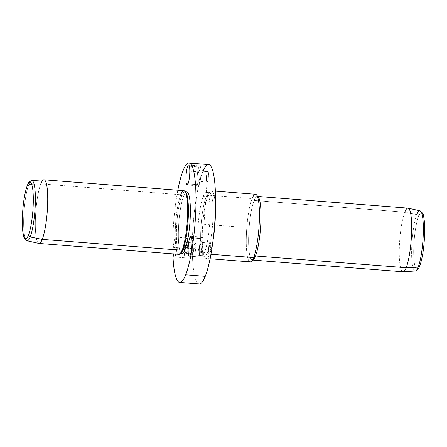 <?xml version="1.0" encoding="UTF-8"?>
<svg xmlns="http://www.w3.org/2000/svg" width="447" height="447" viewBox="0 0 447 447"><rect width="100%" height="100%" fill="white"/><g stroke="black" fill="none" stroke-linecap="round" stroke-linejoin="round"><path stroke-width="0.34" stroke-dasharray="2.23 1.68" d="M197.524 184.65A9.974 1.782 94.5 0 1 197.797 171.195A9.974 1.782 94.5 0 1 200.524 167.094A9.974 1.782 94.5 0 1 200.25 180.549A9.974 1.782 94.5 0 1 197.524 184.65A9.974 1.782 -85.5 0 0 198.25 185.818A9.974 1.782 -85.5 0 0 200.569 178.353A9.974 1.782 -85.5 0 0 200.524 167.094L189.372 166.228L200.524 167.094A9.974 1.782 -85.5 0 0 199.798 165.932A9.974 1.782 -85.5 0 0 197.479 173.397A9.974 1.782 -85.5 0 0 197.524 184.65L187.997 183.907L197.524 184.65M198.2 180.7A5.487 0.983 -85.5 0 0 199.697 178.448A5.487 0.983 -85.5 0 0 199.848 171.045A5.487 0.983 -85.5 0 0 198.351 173.302A5.487 0.983 -85.5 0 0 198.2 180.7L206.609 181.353A5.487 0.983 -85.5 0 0 207.011 181.996A5.487 0.983 -85.5 0 0 208.285 177.889A5.487 0.983 -85.5 0 0 208.263 171.704L199.848 171.045A5.487 0.983 94.5 0 1 199.876 177.235A5.487 0.983 94.5 0 1 198.597 181.342A5.487 0.983 94.5 0 1 198.2 180.7A5.487 0.983 94.5 0 1 198.172 174.509A5.487 0.983 94.5 0 1 199.451 170.402A5.487 0.983 94.5 0 1 199.848 171.045L208.263 171.704A5.487 0.983 -85.5 0 0 207.866 171.061A5.487 0.983 -85.5 0 0 206.587 175.168A5.487 0.983 -85.5 0 0 206.609 181.353L198.2 180.7M199.289 283.923A59.842 10.7 94.5 0 1 192.428 238.927A59.842 10.7 94.5 0 1 202.608 172.201L183.041 170.676L202.608 172.201A59.842 10.7 94.5 0 1 208.576 164.597M177.817 190.215A59.842 10.7 -85.5 0 0 172.866 253.857A59.842 10.7 94.5 0 1 177.817 190.215M203.229 196.496L206.162 196.725A31.916 5.705 94.5 0 1 209.347 192.668A31.916 5.705 94.5 0 1 213.007 216.666A31.916 5.705 94.5 0 1 207.576 252.253L204.637 252.03A31.916 5.705 -85.5 0 0 210.068 216.443A31.916 5.705 -85.5 0 0 206.408 192.439A31.916 5.705 -85.5 0 0 203.229 196.496A31.916 5.705 -85.5 0 0 197.797 232.082A31.916 5.705 -85.5 0 0 201.457 256.081A31.916 5.705 -85.5 0 0 204.637 252.03L207.576 252.253A31.916 5.705 94.5 0 1 204.391 256.31A31.916 5.705 94.5 0 1 200.731 232.311A31.916 5.705 94.5 0 1 206.162 196.725L203.229 196.496A31.916 5.705 94.5 0 1 210.096 208.71A31.916 5.705 94.5 0 1 204.637 252.03A31.916 5.705 94.5 0 1 197.77 239.81A31.916 5.705 94.5 0 1 203.229 196.496M206.162 196.725L208.073 195.143A33.911 6.062 94.5 0 1 210.313 191.31A33.911 6.062 94.5 0 1 215.415 210.448A33.911 6.062 -85.5 0 0 211.453 190.835A33.911 6.062 -85.5 0 0 208.073 195.143L206.162 196.725A31.916 5.705 -85.5 0 0 200.837 229.462A31.916 5.705 -85.5 0 0 203.396 255.701A31.916 5.705 -85.5 0 0 207.576 252.253A31.916 5.705 -85.5 0 0 213.063 213.889A31.916 5.705 -85.5 0 0 208.268 193.121A31.916 5.705 -85.5 0 0 206.162 196.725M250.219 261.881A33.911 6.062 94.5 0 1 246.331 236.379A33.911 6.062 94.5 0 1 252.102 198.569L208.073 195.143A33.911 6.062 -85.5 0 0 202.301 232.954A33.911 6.062 -85.5 0 0 206.196 258.45A33.911 6.062 -85.5 0 0 209.576 254.142L210.95 254.248L209.576 254.142A33.911 6.062 -85.5 0 0 213.135 239.681A33.911 6.062 94.5 0 1 209.576 254.142L207.576 252.253L209.576 254.142A33.911 6.062 94.5 0 1 205.139 257.802A33.911 6.062 94.5 0 1 202.418 229.926A33.911 6.062 94.5 0 1 208.073 195.143L252.102 198.569A33.911 6.062 94.5 0 1 255.483 194.261M252.102 198.569L254.103 200.457A31.916 5.705 94.5 0 1 257.371 196.412A31.916 5.705 -85.5 0 0 257.282 196.401A31.916 5.705 -85.5 0 0 254.103 200.457L252.102 198.569A33.911 6.062 -85.5 0 0 246.269 239.335A33.911 6.062 -85.5 0 0 251.365 261.4M253.404 259.59A31.916 5.705 94.5 0 1 248.61 238.827A31.916 5.705 94.5 0 1 254.103 200.457L404.77 212.18A31.916 5.705 94.5 0 1 407.955 208.129M402.998 271.77A31.916 5.705 94.5 0 1 399.339 247.767A31.916 5.705 94.5 0 1 404.77 212.18L254.103 200.457A31.916 5.705 -85.5 0 0 248.672 236.044A31.916 5.705 -85.5 0 0 252.332 260.042A31.916 5.705 -85.5 0 0 252.421 260.042M416.822 214.616A1.995 1.699 -158.4 0 1 418.548 216.465A1.995 1.699 21.6 0 0 416.822 214.616A30.195 5.398 -85.5 0 0 411.67 248.655A30.195 5.398 -85.5 0 0 415.285 270.988A30.195 5.398 94.5 0 1 411.67 248.655A30.195 5.398 94.5 0 1 416.822 214.616L404.77 212.18L416.822 214.616A30.195 5.398 94.5 0 1 419.968 210.8M404.77 212.18A31.916 5.705 -85.5 0 0 399.327 248.163A31.916 5.705 -85.5 0 0 403.144 271.77M419.8 265.563A28.222 5.046 -85.5 0 0 424.628 227.266A28.222 5.046 -85.5 0 0 418.548 216.465A28.222 5.046 -85.5 0 0 413.721 254.762A28.222 5.046 -85.5 0 0 419.8 265.563A28.222 5.046 94.5 0 1 413.721 254.762A28.222 5.046 94.5 0 1 418.548 216.465A28.222 5.046 94.5 0 1 424.628 227.266A28.222 5.046 94.5 0 1 419.8 265.563A1.995 1.699 -158.4 0 1 419.694 266.149M27.032 240.771A30.195 5.398 94.5 0 1 23.713 217.711A30.195 5.398 94.5 0 1 28.843 184.415A1.995 1.699 21.6 0 0 27.306 185.421A1.995 1.699 -158.4 0 1 28.843 184.415A30.195 5.398 94.5 0 1 31.715 180.582A30.195 5.398 -85.5 0 0 28.843 184.415A30.195 5.398 -85.5 0 0 23.713 217.711A30.195 5.398 -85.5 0 0 27.032 240.771M38.9 243.419A31.916 5.705 94.5 0 1 35.397 219.047A31.916 5.705 94.5 0 1 40.817 183.857L28.843 184.415L40.817 183.857A31.916 5.705 94.5 0 1 43.856 179.8M178.951 254.332A31.916 5.705 94.5 0 1 175.291 230.334A31.916 5.705 94.5 0 1 180.728 194.747L40.817 183.857A31.916 5.705 -85.5 0 0 35.386 219.443A31.916 5.705 -85.5 0 0 39.045 243.442M40.817 183.857L180.728 194.747A31.916 5.705 94.5 0 1 183.907 190.69M181.052 252.98A30.921 5.526 94.5 0 1 176.409 232.859A30.921 5.526 94.5 0 1 181.728 195.685L180.728 194.747A31.916 5.705 -85.5 0 0 175.235 233.11A31.916 5.705 -85.5 0 0 180.029 253.879M180.728 194.747L181.728 195.685A30.921 5.526 94.5 0 1 185.326 191.942A30.921 5.526 -85.5 0 0 184.807 191.757A30.921 5.526 -85.5 0 0 181.728 195.685A30.921 5.526 -85.5 0 0 176.464 230.16A30.921 5.526 -85.5 0 0 180.007 253.41A30.921 5.526 -85.5 0 0 180.549 253.309M181.968 253.566A30.921 5.526 94.5 0 1 178.42 230.317A30.921 5.526 94.5 0 1 183.683 195.842L181.728 195.685L183.683 195.842A30.921 5.526 94.5 0 1 186.762 191.914M203.24 170.698A59.842 10.7 -85.5 0 0 202.608 172.201A59.842 10.7 -85.5 0 0 192.372 253.415A59.842 10.7 -85.5 0 0 205.257 276.324M208.263 171.704A5.487 0.983 94.5 0 1 208.112 179.102A5.487 0.983 94.5 0 1 206.609 181.353A5.487 0.983 94.5 0 1 206.765 173.956A5.487 0.983 94.5 0 1 208.263 171.704M209.816 252.332A5.487 0.983 94.5 0 1 208.593 250.588A5.487 0.983 94.5 0 1 209.475 243.051A5.487 0.983 94.5 0 1 210.699 244.8A5.487 0.983 94.5 0 1 209.816 252.332L201.407 251.678A5.487 0.983 -85.5 0 0 202.284 244.146A5.487 0.983 -85.5 0 0 201.061 242.397A5.487 0.983 -85.5 0 0 200.183 249.934A5.487 0.983 -85.5 0 0 201.407 251.678A5.487 0.983 94.5 0 1 200.809 252.505A5.487 0.983 94.5 0 1 200.178 248.51A5.487 0.983 94.5 0 1 201.061 242.397L209.475 243.051A5.487 0.983 -85.5 0 0 208.587 249.163A5.487 0.983 -85.5 0 0 209.224 253.164A5.487 0.983 -85.5 0 0 209.816 252.332A5.487 0.983 -85.5 0 0 210.705 246.224A5.487 0.983 -85.5 0 0 210.073 242.224A5.487 0.983 -85.5 0 0 209.475 243.051L201.061 242.397A5.487 0.983 94.5 0 1 201.658 241.57A5.487 0.983 94.5 0 1 202.29 245.571A5.487 0.983 94.5 0 1 201.407 251.678L209.816 252.332M193.713 248.75A5.487 0.983 94.5 0 1 195.093 243.095A5.487 0.983 94.5 0 1 195.708 248.376A5.487 0.983 94.5 0 1 194.333 254.03A5.487 0.983 94.5 0 1 193.713 248.75L185.304 248.096A5.487 0.983 -85.5 0 0 185.918 253.376A5.487 0.983 -85.5 0 0 187.293 247.722A5.487 0.983 -85.5 0 0 186.678 242.442A5.487 0.983 -85.5 0 0 185.304 248.096A5.487 0.983 94.5 0 1 186.723 242.436A5.487 0.983 94.5 0 1 187.293 247.722L195.708 248.376A5.487 0.983 -85.5 0 0 195.138 243.095A5.487 0.983 -85.5 0 0 193.713 248.75A5.487 0.983 -85.5 0 0 194.289 254.03A5.487 0.983 -85.5 0 0 195.708 248.376L187.293 247.722A5.487 0.983 94.5 0 1 185.874 253.376A5.487 0.983 94.5 0 1 185.304 248.096L193.713 248.75M185.751 192.327A30.921 5.526 -85.5 0 0 183.683 195.842A30.921 5.526 -85.5 0 0 178.521 227.624A30.921 5.526 -85.5 0 0 181.024 253.002M173.33 247.381A9.974 1.782 -85.5 0 0 173.335 253.896A9.974 1.782 94.5 0 1 173.33 247.381L184.488 248.247A9.974 1.782 94.5 0 1 186.986 237.966A9.974 1.782 94.5 0 1 188.114 247.571A9.974 1.782 94.5 0 1 185.611 257.846A9.974 1.782 94.5 0 1 184.488 248.247A9.974 1.782 -85.5 0 0 185.527 257.852A9.974 1.782 -85.5 0 0 188.114 247.571L176.956 246.699A9.974 1.782 -85.5 0 0 175.833 237.1A9.974 1.782 -85.5 0 0 173.33 247.381A9.974 1.782 94.5 0 1 175.917 237.094A9.974 1.782 94.5 0 1 176.956 246.699A9.974 1.782 94.5 0 1 175.878 254.092A9.974 1.782 -85.5 0 0 176.956 246.699L188.114 247.571A9.974 1.782 -85.5 0 0 187.075 237.966A9.974 1.782 -85.5 0 0 184.488 248.247L173.33 247.381M200.921 238.603A9.974 1.782 94.5 0 1 203.145 241.777A9.974 1.782 94.5 0 1 201.547 255.477A9.974 1.782 94.5 0 1 199.317 252.304A9.974 1.782 94.5 0 1 200.921 238.603L191.69 237.882L200.921 238.603A9.974 1.782 -85.5 0 0 199.312 249.711A9.974 1.782 -85.5 0 0 200.457 256.98A9.974 1.782 -85.5 0 0 201.547 255.477A9.974 1.782 -85.5 0 0 203.156 244.369A9.974 1.782 -85.5 0 0 202.005 237.094A9.974 1.782 -85.5 0 0 200.921 238.603M190.388 254.606L201.547 255.477L190.388 254.606M211.118 223.841L203.933 224.26L206.855 184.482M203.933 224.26L243.067 227.305M207.011 181.996L198.597 181.342M207.866 171.061L199.451 170.402M209.347 192.668L206.408 192.439M204.391 256.31L201.457 256.081M210.313 191.31L208.268 193.121M205.139 257.802L203.396 255.701M215.353 191.137L211.453 190.835M210.09 258.757L206.196 258.45M257.807 196.44L257.282 196.401M252.851 260.081L252.332 260.042M180.515 253.449L180.007 253.41M185.315 191.802L184.807 191.757M187.097 184.952L198.25 185.818M188.645 165.06L199.798 165.932M174.369 256.986L185.527 257.852M175.917 237.094L187.075 237.966M195.138 243.095L186.723 242.436M194.289 254.03L185.874 253.376M190.852 236.228L202.005 237.094M189.304 256.114L200.457 256.98M209.224 253.164L200.809 252.505M210.073 242.224L201.658 241.57"/><path stroke-width="0.67" d="M189.008 163.077L208.576 164.597A59.842 10.7 94.5 0 1 215.437 209.598A59.842 10.7 94.5 0 1 205.257 276.324L185.689 274.799L205.257 276.324A59.842 10.7 94.5 0 1 199.289 283.923L179.722 282.403A59.842 10.7 -85.5 0 0 185.689 274.799A59.842 10.7 -85.5 0 0 195.87 208.073A59.842 10.7 -85.5 0 0 189.008 163.077A59.842 10.7 -85.5 0 0 183.041 170.676A59.842 10.7 -85.5 0 0 177.817 190.215A59.842 10.7 94.5 0 1 183.041 170.676A59.842 10.7 94.5 0 1 195.926 193.585A59.842 10.7 94.5 0 1 185.689 274.799A59.842 10.7 94.5 0 1 172.866 253.857A59.842 10.7 -85.5 0 0 179.722 282.403M215.415 210.448A33.911 6.062 94.5 0 1 213.135 239.681A33.911 6.062 -85.5 0 0 215.415 210.448M215.353 191.137L255.483 194.261A33.911 6.062 94.5 0 1 259.372 219.756A33.911 6.062 94.5 0 1 253.6 257.573L210.95 254.248L253.6 257.573A33.911 6.062 94.5 0 1 250.219 261.881L210.09 258.757M257.282 196.401L407.955 208.129A31.916 5.705 94.5 0 1 411.614 232.127A31.916 5.705 94.5 0 1 406.183 267.714L255.511 255.986A31.916 5.705 94.5 0 1 253.404 259.59L251.365 261.4A33.911 6.062 -85.5 0 0 253.6 257.573L255.511 255.986A31.916 5.705 -85.5 0 0 260.936 220.639A31.916 5.705 -85.5 0 0 257.371 196.412A31.916 5.705 94.5 0 1 258.277 197.01A31.916 5.705 94.5 0 1 260.836 223.249A31.916 5.705 94.5 0 1 255.511 255.986L253.6 257.573A33.911 6.062 -85.5 0 0 259.254 222.785A33.911 6.062 -85.5 0 0 256.539 194.909A33.911 6.062 -85.5 0 0 252.102 198.569M252.421 260.042A31.916 5.705 -85.5 0 0 255.511 255.986L406.183 267.714A31.916 5.705 94.5 0 1 402.998 271.77L252.332 260.042M416.822 214.616A30.195 5.398 -85.5 0 1 419.968 210.8C422.583 212.632 423.851 214.783 423.778 217.248C424.533 221.388 424.823 226.83 424.65 233.563C424.136 247.398 422.482 258.26 419.694 266.149C419.068 267.133 418.817 269.994 415.285 270.988A30.195 5.398 -85.5 0 0 418.157 267.15A1.995 1.699 21.6 0 0 419.694 266.149A1.995 1.699 -158.4 0 1 418.157 267.15A30.195 5.398 94.5 0 1 415.285 270.988L403.144 271.77A31.916 5.705 -85.5 0 0 406.183 267.714L418.157 267.15A30.195 5.398 -85.5 0 0 423.287 233.859A30.195 5.398 -85.5 0 0 419.968 210.8A30.195 5.398 94.5 0 1 423.287 233.859A30.195 5.398 94.5 0 1 418.157 267.15L406.183 267.714A31.916 5.705 -85.5 0 0 411.603 232.524A31.916 5.705 -85.5 0 0 408.1 208.151A31.916 5.705 -85.5 0 0 404.77 212.18M419.694 266.149A1.995 1.699 21.6 0 0 419.8 265.563M28.452 235.105A28.222 5.046 94.5 0 1 22.372 224.305A28.222 5.046 94.5 0 1 27.2 186.002A28.222 5.046 94.5 0 1 33.279 196.809A28.222 5.046 94.5 0 1 28.452 235.105A1.995 1.699 21.6 0 0 30.178 236.955A30.195 5.398 94.5 0 1 27.032 240.771A30.195 5.398 -85.5 0 0 30.178 236.955A1.995 1.699 -158.4 0 1 28.452 235.105A28.222 5.046 -85.5 0 0 33.279 196.809A28.222 5.046 -85.5 0 0 27.2 186.002A28.222 5.046 -85.5 0 0 22.372 224.305A28.222 5.046 -85.5 0 0 28.452 235.105M27.306 185.421A1.995 1.699 21.6 0 0 27.2 186.002A1.995 1.699 -158.4 0 1 27.306 185.421C27.921 184.471 28.161 181.588 31.715 180.582A30.195 5.398 94.5 0 1 35.33 202.916A30.195 5.398 94.5 0 1 30.178 236.955L42.23 239.385A31.916 5.705 94.5 0 1 38.9 243.419L27.032 240.771C24.417 238.938 23.149 236.787 23.222 234.317C22.467 230.177 22.177 224.74 22.35 218.007C22.864 204.173 24.518 193.311 27.306 185.421M30.178 236.955A30.195 5.398 -85.5 0 0 35.33 202.916A30.195 5.398 -85.5 0 0 31.715 180.582L43.856 179.8A31.916 5.705 94.5 0 1 47.673 203.407A31.916 5.705 94.5 0 1 42.23 239.385L30.178 236.955M44.002 179.8L183.907 190.69A31.916 5.705 94.5 0 1 187.567 214.689A31.916 5.705 94.5 0 1 182.136 250.275L42.23 239.385L182.136 250.275A31.916 5.705 94.5 0 1 178.951 254.332L39.045 243.442A31.916 5.705 -85.5 0 0 42.23 239.385A31.916 5.705 -85.5 0 0 47.661 203.798A31.916 5.705 -85.5 0 0 44.002 179.8A31.916 5.705 -85.5 0 0 40.817 183.857M180.549 253.309A30.921 5.526 -85.5 0 0 183.091 249.482A30.921 5.526 -85.5 0 0 188.304 216.454A30.921 5.526 -85.5 0 0 185.326 191.942A30.921 5.526 94.5 0 1 185.768 192.35A30.921 5.526 94.5 0 1 188.248 217.767A30.921 5.526 94.5 0 1 183.091 249.482L182.136 250.275L183.091 249.482A30.921 5.526 94.5 0 1 181.052 252.98L180.029 253.879A31.916 5.705 -85.5 0 0 182.136 250.275A31.916 5.705 -85.5 0 0 187.461 217.538A31.916 5.705 -85.5 0 0 184.902 191.299A31.916 5.705 -85.5 0 0 180.728 194.747M184.807 191.757L186.762 191.914A30.921 5.526 94.5 0 1 190.31 215.163A30.921 5.526 94.5 0 1 185.047 249.638L183.091 249.482L185.047 249.638A30.921 5.526 94.5 0 1 181.968 253.566L180.007 253.41M189.372 166.228A9.974 1.782 94.5 0 1 189.416 177.481A9.974 1.782 94.5 0 1 187.097 184.952A9.974 1.782 94.5 0 1 186.371 183.784L187.997 183.907L186.371 183.784A9.974 1.782 94.5 0 1 186.326 172.531A9.974 1.782 94.5 0 1 188.645 165.06A9.974 1.782 94.5 0 1 189.372 166.228A9.974 1.782 -85.5 0 0 186.645 170.329A9.974 1.782 -85.5 0 0 186.371 183.784A9.974 1.782 -85.5 0 0 189.098 179.683A9.974 1.782 -85.5 0 0 189.372 166.228M205.257 276.324A59.842 10.7 -85.5 0 0 215.521 196.524A59.842 10.7 -85.5 0 0 203.24 170.698M181.024 253.002A30.921 5.526 -85.5 0 0 185.047 249.638A30.921 5.526 -85.5 0 0 190.366 212.532A30.921 5.526 -85.5 0 0 185.751 192.327M190.388 254.606A9.974 1.782 -85.5 0 0 191.992 240.905A9.974 1.782 -85.5 0 0 189.768 237.731A9.974 1.782 -85.5 0 0 188.165 251.432A9.974 1.782 -85.5 0 0 190.388 254.606A9.974 1.782 94.5 0 1 189.304 256.114A9.974 1.782 94.5 0 1 188.153 248.839A9.974 1.782 94.5 0 1 189.768 237.731A9.974 1.782 94.5 0 1 190.852 236.228A9.974 1.782 94.5 0 1 192.003 243.498A9.974 1.782 94.5 0 1 190.388 254.606M173.335 253.896A9.974 1.782 -85.5 0 0 175.878 254.092A9.974 1.782 94.5 0 1 174.369 256.986A9.974 1.782 94.5 0 1 173.335 253.896M191.69 237.882L189.768 237.731L191.69 237.882M258.277 197.01L256.539 194.909M419.968 210.8L408.1 208.151M185.768 192.35L184.902 191.299"/></g></svg>
